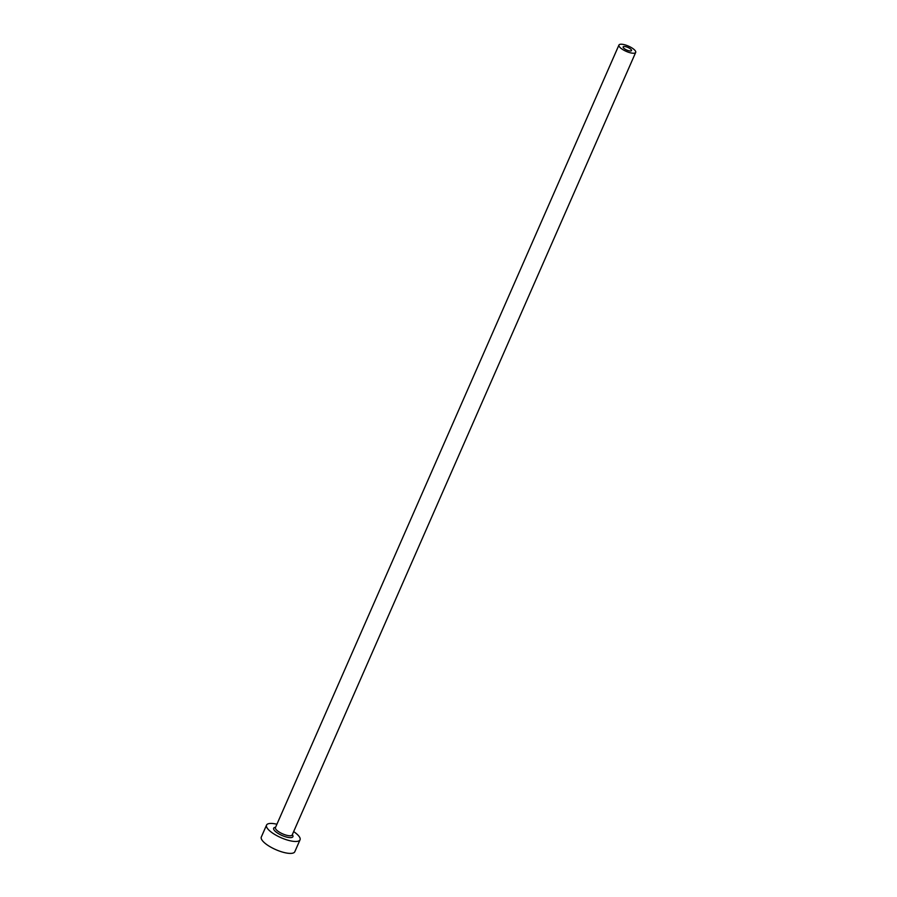 <?xml version="1.0" encoding="UTF-8"?>
<svg xmlns="http://www.w3.org/2000/svg" width="897" height="897" viewBox="0 0 897 897"><rect width="100%" height="100%" fill="white"/><g stroke="black" fill="none" stroke-linecap="round" stroke-linejoin="round"><path stroke-width="1.35" d="M626.151 46.79A4.575 1.424 23.7 0 0 623.135 46.891A4.575 1.424 23.7 0 0 628.494 50.669A4.575 1.424 23.7 0 0 631.51 50.568A4.575 1.424 23.7 0 0 626.151 46.79M629.66 52.609A9.149 2.859 23.7 0 0 635.693 52.407A9.149 2.859 23.7 0 0 624.974 44.85A9.149 2.859 23.7 0 0 618.941 45.052A9.149 2.859 23.7 0 0 629.66 52.609M276.904 824.242A18.299 5.718 23.7 0 0 266.544 825.094A18.299 5.718 23.7 0 0 287.982 840.22A18.299 5.718 23.7 0 0 300.047 839.805A18.299 5.718 23.7 0 0 293.655 831.597M266.544 825.094L261.307 837.036A18.299 5.718 23.7 0 0 282.746 852.15A18.299 5.718 23.7 0 0 294.799 851.746L300.047 839.805M292.321 834.647A10.517 3.285 -156.3 0 1 285.986 836.912A10.517 3.285 -156.3 0 1 275.267 831.34A10.517 3.285 -156.3 0 1 275.57 827.292M275.413 827.651L275.446 827.583A9.149 2.859 23.7 0 0 286.154 835.141A9.149 2.859 23.7 0 0 292.187 834.939L292.164 835.006M635.693 52.407L292.187 834.939M618.941 45.052L275.446 827.583"/></g></svg>
